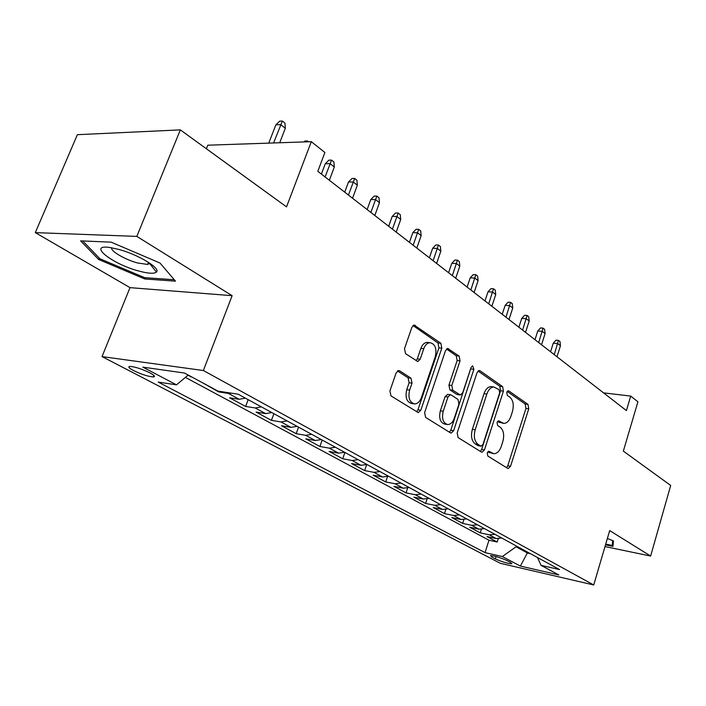 <?xml version="1.0" encoding="UTF-8"?>
<svg xmlns="http://www.w3.org/2000/svg" width="706" height="706" viewBox="0 0 706 706"><rect width="100%" height="100%" fill="white"/><g stroke="black" fill="none" stroke-linecap="round" stroke-linejoin="round"><path stroke-width="1.06" d="M487.228 452.899L487.82 456.041L507.685 468.369L508.196 468.555L510.544 466.278L528.75 408.783L527.982 404.388L508.779 390.912L506.758 392.262L507.332 395.422L509.864 397.187C513.218 400.276 514.074 405.05 512.432 411.501L510.897 416.319C509.247 420.935 506.873 423.3 503.784 423.415L498.63 420.829L497.05 422.4L497.633 425.55L500.21 427.245C503.616 430.245 504.49 435.002 502.831 441.524L501.278 446.395C499.513 451.284 496.998 453.711 493.732 453.702L488.905 451.284L487.228 452.899M133.416 370.5C141.438 374.356 148.057 376.501 153.264 376.951C155.602 376.73 154.517 375.38 150.007 372.909C142.003 369.035 135.349 366.864 130.054 366.388C127.662 366.617 128.783 367.994 133.416 370.5M399.649 370.818L398.608 370.526L396.145 372.892L389.924 390.903L390.983 395.916L418.27 412.613L420.829 410.221L441.815 348.146L440.853 343.266L414.104 325.042L411.898 327.284L404.512 348.667L405.553 353.697L417.837 361.507L420.185 359.204L423.768 348.711C425.127 345.075 427.121 343.063 429.751 342.666C435.134 343.751 436.988 348.393 435.293 356.609L421.411 397.566C419.876 401.652 417.617 403.77 414.634 403.929C409.586 402.491 407.918 397.875 409.639 390.065L412.013 383.129L410.989 378.178L399.649 370.818L398.069 370.632M604.998 546.559L650.632 556.054L670.7 485.454L623.345 451.116L637.915 401.802L630.723 396.084L626.416 410.592L317.815 171.311L324.901 152.496L311.311 141.677L207.802 145.198L206.381 148.754M136.823 236.395L35.3 232.618L130.001 287.642L232.124 295.682L136.823 236.395L180.339 129.878L286.53 206.876L311.311 141.677M232.124 295.682L203.363 370.526L593.728 584.974L500.325 563.3L102.035 356.592L203.363 370.526M650.632 556.054L609.693 530.585L593.728 584.974M457.179 432.937L458.097 437.579L481.439 452.069L482.022 452.272L484.431 449.96L503.431 391.124L502.61 386.588L480.062 370.774L479.18 370.5L477.018 372.706L457.179 432.937M450.446 432.831L425.612 417.414L424.624 412.586L445.486 350.714L447.683 348.482L459.112 356.071L460.03 360.854L451.814 385.458L452.749 390.215L460.409 395.016L462.721 392.739L471.114 367.358L472.641 365.814L473.894 369.3L453.623 430.704L451.125 433.06L450.446 432.831M35.3 232.618L77.386 134.687L180.339 129.878M187.902 375.31L190.752 376.413M203.107 383.076L218.728 391.927L218.975 391.283M231.7 393.216L228.338 393.392L239.246 399.305L229.635 397.813L245.644 406.444L248.177 399.667M261.326 406.841L255.245 407.971L265.677 413.628L256.093 412.075L271.439 420.344L273.875 413.69M287.051 420.882L281.006 421.941L291.013 427.359L281.456 425.744L296.167 433.669L298.523 427.139M311.708 434.331L305.707 435.328L315.308 440.526L305.777 438.85L319.906 446.466L322.183 440.05M335.368 447.242L329.411 448.178L338.624 453.173L329.137 451.443L342.71 458.759L344.916 452.449M358.083 459.641L352.17 460.515L361.031 465.307L351.579 463.542L364.631 470.575L366.705 464.557M379.916 471.555L374.048 472.367L382.564 476.982L373.165 475.173L385.714 481.942L387.559 476.524M400.911 483.01L395.095 483.778L403.285 488.217L393.93 486.372L406.021 492.885L407.671 487.978M421.12 494.032L415.349 494.756L423.238 499.027L413.937 497.156L425.586 503.431L427.068 498.948M440.579 504.658L434.861 505.328L442.459 509.45L433.21 507.543L444.445 513.597L445.795 509.485M459.341 514.886L453.667 515.521L461 519.492L451.805 517.569L462.642 523.411L463.868 519.607M477.432 524.761L471.802 525.352L478.88 529.191L469.746 527.241L480.212 532.88L489.311 534.839L494.888 534.292M481.333 529.35L480.212 532.88M510.473 562.391L506.873 560.502C500.333 557.59 494.88 555.949 490.502 555.587L491.738 557.034L495.365 558.914C501.887 561.817 507.323 563.441 511.656 563.785L510.473 562.391M188.22 375.054L176.474 384.841L158.179 382.07L485.048 552.621L502.301 556.549L516.06 546.806L516.315 545.976M176.474 384.841L142.868 367.138L184.46 373.024L218.066 391.142L238.134 394.186L559.549 569.574L541.061 565.365L558.817 574.94L520.357 566.062L502.301 556.549M185.404 377.401L488.976 540.222L497.183 542.023L487.069 536.578L496.142 538.546L501.701 538.007M471.802 525.352L462.642 523.411M453.667 515.521L444.445 513.597M434.861 505.328L425.586 503.431M415.349 494.756L406.021 492.885M395.095 483.778L385.714 481.942M374.048 472.367L364.631 470.575M352.17 460.515L342.71 458.759M329.411 448.178L319.906 446.466M305.707 435.328L296.167 433.669M281.006 421.941L271.439 420.344M255.245 407.971L245.644 406.444M228.338 393.392L218.728 391.927M191.714 376.933L190.611 376.775M516.06 546.806L527.506 553.036L530.453 553.698M527.761 552.224L520.357 566.062M130.001 287.642L102.035 356.592M630.723 396.084L603.551 392.863M498.215 538.74L497.183 542.023M488.976 540.222L485.048 552.621M537.478 557.528L541.061 565.365M478.88 529.191L484.492 528.609M461 519.492L466.657 518.884M442.459 509.45L448.169 508.797M423.238 499.027L428.992 498.33M403.285 488.217L409.083 487.467M382.564 476.982L388.415 476.188M361.031 465.307L366.917 464.46M338.624 453.173L344.563 452.264M315.308 440.526L321.292 439.564M291.013 427.359L297.041 426.327M265.677 413.628L271.748 412.525M239.246 399.305L245.344 398.122M605.51 544.82L612.958 546.365L613.461 540.937L607.372 538.475M80.616 240.861L98.69 259.517L144.792 278.976L175.494 281.156L160.024 263.047L111.177 242.167L80.616 240.861M150.855 263.947L150.554 264.688M145.304 277.705L144.792 278.976M99.272 258.105L98.69 259.517M487.828 451.796L493.273 453.623M503.069 423.309L497.553 421.429M506.573 467.681L507.746 465.801L525.952 408.412L525.185 404.017L507.173 391.415M480.38 451.416L481.607 449.501L500.607 390.771L499.777 386.244L478.033 371.021M480.812 446.104L482.913 444.63L499.663 392.863L499.08 389.677L493.794 386.959C490.776 387.206 488.464 389.562 486.849 394.027L475.209 429.733C473.488 436.449 474.414 441.321 477.997 444.339L480.812 446.104L477.98 445.645L481.113 446.227M492.029 386.738L490.961 386.606C487.943 386.853 485.622 389.209 484.007 393.666L486.849 394.027M477.98 445.645L475.164 443.88C471.573 440.871 470.646 436.008 472.367 429.301L484.007 393.666M446.554 348.993L456.235 355.771L459.112 356.071M460.056 394.972L456.72 394.38L449.872 389.844L448.945 385.097L457.153 360.537L456.235 355.771M449.466 432.222L450.763 430.263L471.193 367.164M443.218 411.254C441.577 418.649 443.059 423.079 447.657 424.553C450.543 424.474 452.749 422.391 454.267 418.296L458.935 404.176L458.017 399.472L451.169 394.963L450.331 394.698L447.966 397.001L443.218 411.254L440.341 410.848C438.708 418.226 440.191 422.656 444.798 424.121L446.977 424.447M447.816 394.372L445.098 396.622L447.966 397.001M440.341 410.848L445.098 396.622M413.663 403.788L411.748 403.523C406.691 402.085 405.023 397.478 406.735 389.686L409.109 382.758L408.086 377.825L397.478 370.95M428.445 342.542L426.848 342.384C424.218 342.772 422.223 344.784 420.864 348.411L423.768 348.711M416.063 360.722L417.281 358.886L420.864 348.411M416.575 411.801L417.943 409.807L438.92 347.855L437.967 342.984L413.036 325.537M553.275 343.169L556.001 340.16L558.472 340.38L559.99 341.58L560.458 345.737L557.731 343.584L553.275 343.169L550.556 351.773M558.472 340.38L554.245 354.633M560.458 345.737L556.99 356.768M612.693 540.628L612.27 545.456L605.722 544.097M613.399 541.573L612.27 545.456M138.508 270.945C148.154 273.575 154.129 273.946 156.432 272.075C161.144 268.518 138.605 254.725 118.935 249.456L110.277 247.559C86.609 243.799 111.76 263.903 138.508 270.945M111.742 247.797C110.039 250.851 125.024 259.596 137.449 262.941L147.607 264.441L149.937 263.303M174.276 279.735L144.624 277.661L99.925 258.775L82.726 240.949M537.778 330.973L540.567 327.919L543.055 328.131L544.626 329.375L545.085 333.594L542.27 331.361L537.778 330.973L534.989 339.701M543.055 328.131L538.687 342.569M545.085 333.594L541.528 344.775M521.752 318.362L524.602 315.273L527.108 315.467L528.732 316.747L529.191 321.027L526.279 318.724L521.752 318.362L518.884 327.213M527.108 315.467L522.599 330.099M529.191 321.027L525.538 332.376M505.169 305.319L508.082 302.177L510.614 302.353L512.291 303.686L512.75 308.028L509.723 305.645L505.169 305.319L502.222 314.302M510.614 302.353L505.955 317.188M512.75 308.028L508.991 319.544M488.005 291.807L490.988 288.63L493.529 288.78L495.268 290.166L495.727 294.579L492.594 292.099L488.005 291.807L484.978 300.924M493.529 288.78L488.711 303.818M495.727 294.579L491.861 306.263M470.222 277.811L473.267 274.59L475.835 274.722L477.635 276.152L478.086 280.635L474.838 278.076L470.222 277.811L467.107 287.068M475.835 274.722L470.84 289.963M478.086 280.635L474.105 292.496M451.796 263.312L454.911 260.037L457.488 260.152L459.35 261.635L459.8 266.18L456.438 263.523L451.796 263.312L448.584 272.701M457.488 260.152L452.325 275.605M459.8 266.18L455.705 278.226M432.672 248.265L435.858 244.938L438.461 245.035L440.394 246.57L440.835 251.195L437.349 248.441L432.672 248.265L429.363 257.805M438.461 245.035L433.105 260.699M440.835 251.195L436.617 263.426M412.825 232.645L416.09 229.273L418.702 229.335L420.714 230.933L421.147 235.636L417.528 232.777L412.825 232.645L409.409 242.335M418.702 229.335L413.151 245.229M421.147 235.636L416.796 248.062M392.209 216.415L395.563 213L398.184 213.035L400.276 214.695L400.699 219.478L396.94 216.504L392.209 216.415L388.688 226.264M398.184 213.035L392.421 229.159M400.699 219.478L396.216 232.097M370.774 199.551L374.215 196.083L376.854 196.091L379.025 197.812L379.449 202.675L375.53 199.577L370.774 199.551L367.146 209.558M376.854 196.091L370.871 212.444M379.449 202.675L374.815 215.506M348.482 182.007L352.012 178.477L354.668 178.459L356.927 180.251L357.333 185.201L353.256 181.98L348.482 182.007L344.731 192.173M354.668 178.459L348.446 195.059M357.333 185.201L352.55 198.236M325.272 163.739L328.899 160.156L331.564 160.103L333.912 161.974L334.317 167.004L330.073 163.651L325.272 163.739L321.389 174.082M331.564 160.103L325.087 176.95M334.317 167.004L329.367 180.268M303.933 141.924L304.807 141.068L307.489 140.979L308.487 141.765M307.119 141.818L307.489 140.979M275.861 124.856L279.691 121.158L282.374 121.026L284.933 123.065L285.312 128.28L280.697 124.627L275.861 124.856L268.757 143.124M282.374 121.026L273.584 142.956M285.312 128.28L279.717 142.753M489.311 534.839L496.142 538.546M496.097 556.566L495.365 558.914M492.161 555.684L491.738 557.034M489.099 452.599L491.914 453.058M498.295 420.873L499.098 420.988M498.851 422.285L501.666 422.691M507.896 390.806L508.779 390.912M525.185 404.017L527.982 404.388M525.952 408.412L528.75 408.783M507.746 465.801L510.544 466.278M488.578 451.302L489.302 451.425M478.659 370.615L480.062 370.774M499.777 386.244L502.61 386.588M500.607 390.771L503.431 391.124M481.607 449.501L484.431 449.96M472.367 429.301L475.209 429.733M475.164 443.88L477.997 444.339M447.145 348.623L448.716 348.782M457.153 360.537L460.03 360.854M448.945 385.097L451.814 385.458M449.872 389.844L452.749 390.215M456.72 394.38L459.588 394.76M471.034 368.973L473.894 369.3M450.763 430.263L453.623 430.704M408.086 377.825L410.989 378.178M409.109 382.758L412.013 383.129M406.735 389.686L409.639 390.065M417.281 358.886L420.185 359.204M413.557 325.201L415.331 325.36M437.967 342.984L440.853 343.266M438.92 347.855L441.815 348.146M417.943 409.807L420.829 410.221M153.873 375.407L153.264 376.951M511.824 563.264L511.656 563.785M490.961 386.606L493.794 386.959M447.463 394.327L450.331 394.698M426.848 342.384L429.751 342.666M417.299 361.446L417.837 361.507M149.725 263.638L156.432 272.075M148.463 262.332L147.607 264.441"/></g></svg>
